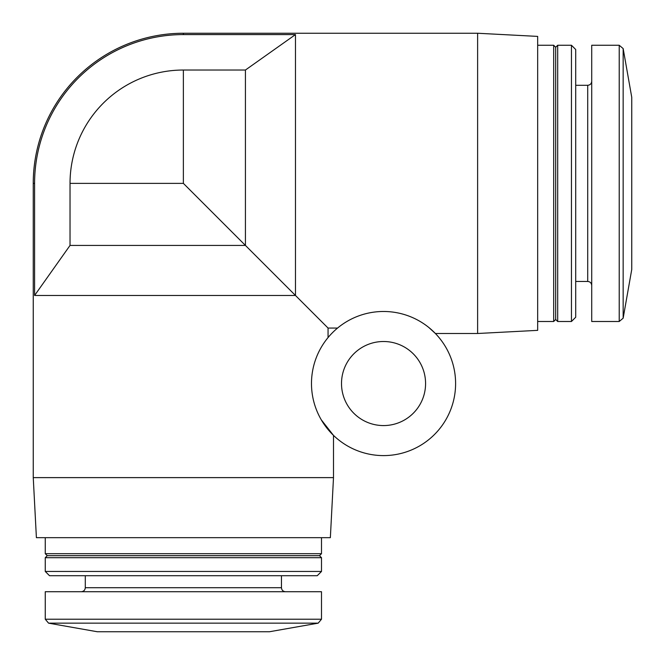 <?xml version="1.0" encoding="UTF-8"?>
<svg xmlns="http://www.w3.org/2000/svg" width="665" height="665" viewBox="0 0 665 665"><rect width="100%" height="100%" fill="white"/><g stroke="black" fill="none" stroke-linecap="round" stroke-linejoin="round"><path stroke-width="1" d="M183.374 183.374L70.033 183.374A113.341 113.341 0 0 1 183.374 70.033L183.374 183.374L255.435 255.435M183.374 70.033L245.427 70.033L295.468 34.588L183.374 34.588L183.374 33.25L477.62 33.25L477.62 333.498L435.392 333.498L428.817 327.479M295.468 34.588L295.468 295.468L328.061 328.061L337.554 328.061M321.32 419.881L333.498 435.392L333.498 477.62L33.25 477.62L33.25 183.374L34.588 183.374L34.588 295.468L70.033 245.427L70.033 183.374M328.061 328.061L328.061 337.554M245.427 70.033L245.427 245.427L295.468 295.468L34.588 295.468M383.539 455.6A72.061 72.061 0 0 0 445.949 347.512A72.061 72.061 0 0 0 321.137 347.512A72.061 72.061 0 0 0 383.539 455.6M245.427 245.427L70.033 245.427M477.62 33.25L537.669 36.4L537.669 330.355L477.62 333.498M537.669 45.262L553.687 45.262L553.687 321.494L537.669 321.494M553.687 45.262L555.682 47.265L555.682 319.491L553.687 321.494M557.686 45.262L557.686 321.494L571.459 321.494L571.459 45.262L557.686 45.262L555.682 47.265M571.459 45.262L575.707 49.509L575.707 317.247L571.459 321.494M575.707 85.295L587.71 85.295L587.71 281.461C590.121 281.669 591.459 283.007 591.717 285.46M591.717 81.288C591.476 83.724 590.146 85.053 587.71 85.295M619.215 45.262L591.717 45.262L591.717 321.494L619.215 321.494L623.155 318.186L623.155 48.57L619.215 45.262L619.215 321.494M623.155 48.57L631.75 97.306L631.75 269.45L623.155 318.186M333.498 477.62L330.355 537.669L36.4 537.669L33.25 477.62M321.494 537.669L321.494 553.687L45.262 553.687L45.262 537.669M321.494 553.687L319.491 555.682L47.265 555.682L45.262 553.687M321.494 557.686L45.262 557.686L45.262 571.459L321.494 571.459L321.494 557.686L319.491 555.682M321.494 571.459L317.247 575.707L49.509 575.707L45.262 571.459M281.461 575.707L281.461 587.71L85.295 587.71C85.053 590.146 83.724 591.476 81.288 591.717M285.46 591.717C283.032 591.476 281.694 590.146 281.461 587.71M321.494 619.215L321.494 591.717L45.262 591.717L45.262 619.215L48.57 623.155L318.186 623.155L321.494 619.215L45.262 619.215M318.186 623.155L269.45 631.75L97.306 631.75L48.57 623.155M183.374 34.588A148.785 148.785 0 0 0 34.588 183.374M383.539 425.575A42.036 42.036 0 0 0 419.947 362.525A42.036 42.036 0 0 0 347.138 362.525A42.036 42.036 0 0 0 383.539 425.575M555.682 319.491L557.686 321.494M575.707 281.461L587.71 281.461M47.265 555.682L45.262 557.686M85.295 575.707L85.295 587.71M183.374 33.25A150.124 150.124 0 0 0 33.25 183.374"/></g></svg>
